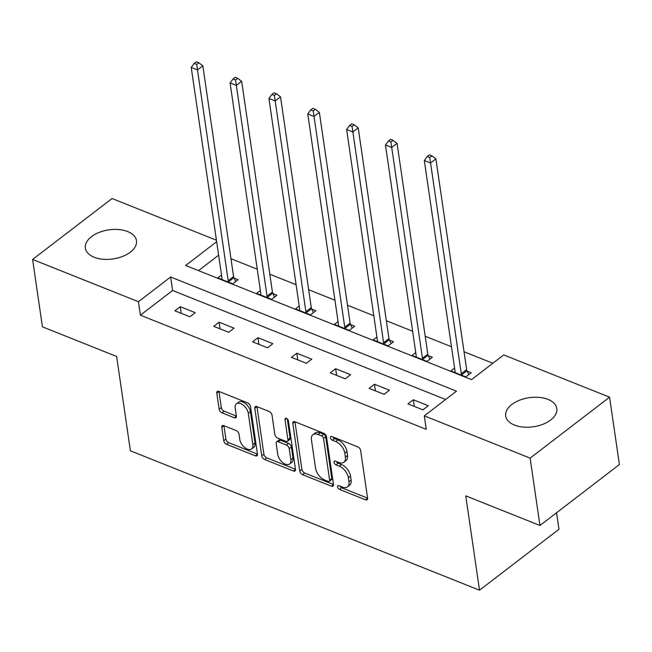 <?xml version="1.0" encoding="UTF-8"?>
<svg xmlns="http://www.w3.org/2000/svg" width="652" height="652" viewBox="0 0 652 652"><rect width="100%" height="100%" fill="white"/><g stroke="black" fill="none" stroke-linecap="round" stroke-linejoin="round"><path stroke-width="0.98" d="M337.573 486.897A2.274 1.312 -127.5 0 0 339.553 489.432L365.527 499.799A3.252 1.874 -127.5 0 0 367.117 499.734A3.252 1.874 -127.5 0 0 367.581 498.128L360.637 450.508A3.252 1.874 -127.5 0 0 357.809 446.889L331.835 436.522A2.274 1.312 -127.5 0 0 330.719 436.563A2.274 1.312 -127.5 0 0 330.393 437.688A2.274 1.312 -127.5 0 0 332.373 440.222L335.739 441.567A10.399 5.998 -127.5 0 1 344.794 453.156L345.373 457.125A10.399 5.998 -127.5 0 1 343.881 462.252A10.399 5.998 -127.5 0 1 338.787 462.464L335.421 461.119A2.274 1.312 -127.5 0 0 334.313 461.168A2.274 1.312 -127.5 0 0 333.987 462.292A2.274 1.312 -127.5 0 0 335.967 464.827L339.325 466.172A10.399 5.998 -127.5 0 1 348.38 477.761L348.959 481.73A10.399 5.998 -127.5 0 1 347.467 486.857A10.399 5.998 -127.5 0 1 342.373 487.068L339.016 485.724A2.274 1.312 -127.5 0 0 337.899 485.773A2.274 1.312 -127.5 0 0 337.573 486.897M340.01 486.123A2.274 1.312 -127.5 0 0 341.705 487.786L367.581 498.12M332.83 436.913A2.274 1.312 -127.5 0 0 334.525 438.576L337.883 439.921L335.739 441.567M336.424 461.518A2.274 1.312 -127.5 0 0 338.111 463.181L341.477 464.526L339.325 466.172M127.662 231.558A25.827 14.686 171.7 0 1 136.48 240.669A25.827 14.686 171.7 0 1 122.552 256.44A25.827 14.686 171.7 0 1 94.173 257.247A25.827 14.686 171.7 0 1 85.363 248.127A25.827 14.686 171.7 0 1 99.283 232.357A25.827 14.686 171.7 0 1 127.662 231.558M547.998 399.391A25.827 14.686 171.7 0 1 556.808 408.511A25.827 14.686 171.7 0 1 542.888 424.281A25.827 14.686 171.7 0 1 514.501 425.08A25.827 14.686 171.7 0 1 505.691 415.968A25.827 14.686 171.7 0 1 519.611 400.198A25.827 14.686 171.7 0 1 547.998 399.391M223.848 425.666A3.252 1.874 -127.5 0 0 222.259 425.732A3.252 1.874 -127.5 0 0 221.794 427.337L223.742 440.695A3.252 1.874 -127.5 0 0 226.57 444.314L255.413 455.829A3.252 1.874 -127.5 0 0 257.002 455.764A3.252 1.874 -127.5 0 0 257.467 454.167L250.523 406.538A3.252 1.874 -127.5 0 0 247.695 402.92L218.852 391.404A3.252 1.874 -127.5 0 0 217.263 391.469A3.252 1.874 -127.5 0 0 216.79 393.075L219.145 409.212A3.252 1.874 -127.5 0 0 221.973 412.83L234.321 417.761A3.252 1.874 -127.5 0 0 235.91 417.696A3.252 1.874 -127.5 0 0 236.383 416.09L235.209 408.087A8.696 5.012 -127.5 0 1 236.456 403.8A8.696 5.012 -127.5 0 1 243.351 405.202A8.696 5.012 -127.5 0 1 248.29 413.311L252.862 444.664A8.696 5.012 -127.5 0 1 251.615 448.951A8.696 5.012 -127.5 0 1 244.728 447.549A8.696 5.012 -127.5 0 1 239.781 439.44L239.023 434.216A3.252 1.874 -127.5 0 0 236.195 430.597L223.848 425.666M216.66 241.713L185.665 265.486L471.535 379.627L503.743 354.924L609.571 397.182L619.4 464.566L539.962 525.496L465.756 495.87L479.513 590.207L130.4 450.801L116.635 356.465L42.429 326.839L32.6 259.455L112.038 198.526L216.44 240.213M539.962 525.496L530.125 458.12L424.297 415.862L456.506 391.159L170.637 277.01L138.428 301.713L32.6 259.455M445.626 399.505L172.601 290.49L140.4 315.185L426.261 429.334L424.297 415.862M140.4 315.185L138.428 301.713M299.757 471.046A3.252 1.874 -127.5 0 0 302.585 474.672L331.428 486.188A3.252 1.874 -127.5 0 0 333.017 486.123A3.252 1.874 -127.5 0 0 333.49 484.517L326.538 436.897A3.252 1.874 -127.5 0 0 323.71 433.27L294.867 421.754A3.252 1.874 -127.5 0 0 293.278 421.82A3.252 1.874 -127.5 0 0 292.805 423.425L299.757 471.046L301.9 469.399A3.252 1.874 -127.5 0 0 304.737 473.026L333.482 484.501M293.416 471.013L264.582 459.497A3.252 1.874 -127.5 0 1 261.745 455.87L254.802 408.25A3.252 1.874 -127.5 0 1 255.266 406.644A3.252 1.874 -127.5 0 1 256.855 406.579L269.203 411.51A3.252 1.874 -127.5 0 1 272.031 415.128L274.851 434.444A3.252 1.874 -127.5 0 0 277.679 438.062L285.869 441.339A3.252 1.874 -127.5 0 0 287.459 441.265A3.252 1.874 -127.5 0 0 287.923 439.668L284.989 419.562A2.274 1.312 -127.5 0 1 285.323 418.437A2.274 1.312 -127.5 0 1 287.125 418.804A2.274 1.312 -127.5 0 1 288.412 420.923L295.478 469.342A3.252 1.874 -127.5 0 1 295.014 470.94A3.252 1.874 -127.5 0 1 293.416 471.013L295.486 469.424M479.513 590.207L558.96 529.277L556.547 512.774M428.274 405.723L413.335 399.757L407.965 403.873L422.903 409.839L428.274 405.723M389.423 390.214L374.484 384.248L369.122 388.364L384.061 394.33L389.423 390.214M350.58 374.696L335.641 368.73L330.271 372.854L345.21 378.82L350.58 374.696M311.737 359.187L296.79 353.221L291.428 357.337L306.367 363.303L311.737 359.187M272.886 343.677L257.947 337.712L252.577 341.827L267.524 347.793L272.886 343.677M234.044 328.168L219.105 322.202L213.734 326.318L228.673 332.284L234.044 328.168M195.192 312.658L180.254 306.693L174.891 310.808L189.83 316.774L195.192 312.658M492.855 363.27L464.045 351.77M451.477 346.75L425.202 336.261M412.635 331.24L386.351 320.743M373.792 315.731L347.508 305.234M334.941 300.222L308.657 289.724M296.098 284.704L269.814 274.215M257.255 269.195L230.971 258.705M218.624 255.193L198.518 270.613M454.599 368.103L450.907 370.939L465.846 376.905L471.217 372.789L467.182 371.175M415.748 352.593L412.056 355.43L427.003 361.395L432.366 357.272L428.34 355.666M376.905 337.084L373.213 339.912L388.152 345.878L393.523 341.762L389.488 340.157M338.062 321.575L334.37 324.403L349.309 330.368L354.68 326.253L350.646 324.647M299.211 306.065L295.519 308.893L310.466 314.859L315.829 310.743L311.803 309.13M260.368 290.547L256.676 293.384L271.615 299.349L276.986 295.234L272.952 293.62M221.517 275.038L217.833 277.874L232.772 283.84L238.135 279.716L234.109 278.111M609.571 397.182L530.125 458.12M172.601 290.49L170.637 277.01M413.335 399.757L414.305 406.4M374.484 384.248L375.454 390.89M335.641 368.73L336.611 375.381M296.79 353.221L297.76 359.871M257.947 337.712L258.917 344.362M219.105 322.202L220.074 328.844M180.254 306.693L181.223 313.335M347.467 486.857L349.619 485.21A10.399 5.998 -127.5 0 0 351.11 480.076L348.959 481.73M341.477 464.526A10.399 5.998 -127.5 0 1 350.531 476.115L351.11 480.076M343.881 462.252L346.025 460.605A10.399 5.998 -127.5 0 0 347.516 455.471L345.373 457.125M337.883 439.921A10.399 5.998 -127.5 0 1 346.937 451.51L347.516 455.471M292.805 423.425L294.948 421.787L301.9 469.399M328.2 481.412A2.274 1.312 -127.5 0 0 329.317 481.363A2.274 1.312 -127.5 0 0 329.643 480.239L323.539 438.437A2.274 1.312 -127.5 0 0 321.558 435.903L318.013 434.485A10.399 5.998 -127.5 0 0 312.919 434.705A10.399 5.998 -127.5 0 0 311.428 439.831L315.601 468.405A10.399 5.998 -127.5 0 0 324.655 479.994L328.2 481.412M329.317 481.363L331.46 479.717A2.274 1.312 -127.5 0 0 331.786 478.592L329.643 480.239M312.919 434.705L315.071 433.058A10.399 5.998 -127.5 0 1 320.165 432.838L323.71 434.256A2.274 1.312 -127.5 0 1 325.69 436.791L331.786 478.592M295.478 469.326L266.725 457.843L264.582 459.497M256.953 406.62L263.897 454.224A3.252 1.874 -127.5 0 0 266.725 457.843M287.459 441.265L289.61 439.619A3.252 1.874 -127.5 0 0 290.075 438.022L287.287 418.951M277.776 454.485A8.696 5.012 -127.5 0 0 282.715 462.594A8.696 5.012 -127.5 0 0 289.602 463.996A8.696 5.012 -127.5 0 0 290.849 459.709L289.235 448.657A3.252 1.874 -127.5 0 0 286.407 445.039L278.217 441.771A3.252 1.874 -127.5 0 0 276.627 441.836A3.252 1.874 -127.5 0 0 276.163 443.441L277.776 454.485M289.602 463.996L291.754 462.349A8.696 5.012 -127.5 0 0 293.001 458.063L290.849 459.709M276.627 441.836L278.779 440.19A3.252 1.874 -127.5 0 1 280.368 440.124L288.559 443.393A3.252 1.874 -127.5 0 1 291.387 447.011L293.001 458.063M251.615 448.951L253.758 447.305A8.696 5.012 -127.5 0 0 255.005 443.018L252.862 444.664M236.456 403.8L238.608 402.154A8.696 5.012 -127.5 0 1 245.494 403.555A8.696 5.012 -127.5 0 1 250.433 411.665L255.005 443.018M218.942 391.436L221.297 407.565A3.252 1.874 -127.5 0 0 224.125 411.184L236.374 416.082M221.794 427.337L223.929 425.699L225.885 439.049A3.252 1.874 -127.5 0 0 228.713 442.667L257.467 454.151M468.755 374.672L466.979 370.719A3.309 1.907 52.5 0 1 466.653 369.643L435.903 158.868L430.532 162.984L424.313 160.498L455.055 371.273A3.309 1.907 52.5 0 1 455.023 372.21L454.933 372.545M461.812 375.291L461.608 374.843A3.309 1.907 52.5 0 1 461.282 373.759L429.766 157.499L431.917 155.852L429.423 154.858L427.28 156.504L429.766 157.499M424.313 160.498L427.28 156.504M431.917 155.852L435.903 158.868M429.912 359.162L428.136 355.21A3.309 1.907 52.5 0 1 427.81 354.134L397.06 143.358L391.689 147.474L385.462 144.988L416.212 355.764A3.309 1.907 52.5 0 1 416.18 356.701L416.09 357.035M422.969 359.782L422.765 359.325A3.309 1.907 52.5 0 1 422.439 358.25L390.923 141.989L393.066 140.343L390.581 139.349L388.429 140.995L390.923 141.989M385.462 144.988L388.429 140.995M393.066 140.343L397.06 143.358M391.07 343.645L389.285 339.7A3.309 1.907 52.5 0 1 388.959 338.624L358.209 127.849L352.846 131.965L346.619 129.479L377.369 340.254A3.309 1.907 52.5 0 1 377.337 341.192L377.247 341.526M384.126 344.272L383.922 343.816A3.309 1.907 52.5 0 1 383.596 342.74L352.072 126.48L354.223 124.834L351.73 123.839L349.586 125.486L352.072 126.48M346.619 129.479L349.586 125.486M354.223 124.834L358.209 127.849M352.219 328.135L350.442 324.191A3.309 1.907 52.5 0 1 350.116 323.115L319.366 112.34L313.995 116.455L307.768 113.97L338.518 324.745A3.309 1.907 52.5 0 1 338.486 325.674L338.396 326.016M345.275 328.763L345.071 328.306A3.309 1.907 52.5 0 1 344.745 327.231L313.229 110.97L315.372 109.324L312.887 108.33L310.735 109.976L313.229 110.97M307.768 113.97L310.735 109.976M315.372 109.324L319.366 112.34M313.376 312.626L311.591 308.681A3.309 1.907 52.5 0 1 311.265 307.597L280.523 96.822L275.152 100.946L268.926 98.46L299.675 309.235A3.309 1.907 52.5 0 1 299.643 310.165L299.553 310.499M306.432 313.253L306.228 312.797A3.309 1.907 52.5 0 1 305.902 311.721L274.386 95.461L276.529 93.815L274.044 92.82L271.892 94.467L274.386 95.461M268.926 98.46L271.892 94.467M276.529 93.815L280.523 96.822M274.525 297.116L272.748 293.164A3.309 1.907 52.5 0 1 272.422 292.088L241.672 81.313L236.309 85.428L230.083 82.943L260.833 293.718A3.309 1.907 52.5 0 1 260.792 294.655L260.702 294.989M267.589 297.736L267.377 297.288A3.309 1.907 52.5 0 1 267.051 296.204L235.535 79.943L237.687 78.297L235.193 77.303L233.049 78.949L235.535 79.943M230.083 82.943L233.049 78.949M237.687 78.297L241.672 81.313M235.682 281.607L233.905 277.654A3.309 1.907 52.5 0 1 233.579 276.578L202.829 65.803L197.458 69.919L191.232 67.433L221.982 278.208A3.309 1.907 52.5 0 1 221.949 279.146L221.859 279.48M228.738 282.226L228.534 281.77A3.309 1.907 52.5 0 1 228.208 280.694L196.692 64.434L198.836 62.788L196.35 61.793L194.198 63.44L196.692 64.434M191.232 67.433L194.198 63.44M198.836 62.788L202.829 65.803M341.705 487.786L339.553 489.432M334.525 438.576L332.373 440.222M338.111 463.181L335.967 464.827M350.531 476.115L348.38 477.761M346.937 451.51L344.794 453.156M367.598 498.218L365.527 499.799M333.498 484.599L331.428 486.188M304.737 473.026L302.585 474.672M325.69 436.791L323.539 438.437M323.71 434.256L321.558 435.903M320.165 432.838L318.013 434.485M263.897 454.224L261.745 455.87M256.937 406.612L254.802 408.25M290.075 438.022L287.923 439.668M286.489 418.413L284.989 419.562M291.387 447.011L289.235 448.657M288.559 443.393L286.407 445.039M280.368 440.124L278.217 441.771M250.433 411.665L248.29 413.311M236.391 416.172L234.321 417.761M224.125 411.184L221.973 412.83M221.297 407.565L219.145 409.212M218.925 391.436L216.79 393.075M257.483 454.248L255.413 455.829M228.713 442.667L226.57 444.314M225.885 439.049L223.742 440.695M466.979 370.719L461.608 374.843M466.653 369.643L461.282 373.759M428.136 355.21L422.765 359.325M427.81 354.134L422.439 358.25M389.285 339.7L383.922 343.816M388.959 338.624L383.596 342.74M350.442 324.191L345.071 328.306M350.116 323.115L344.745 327.231M311.591 308.681L306.228 312.797M311.265 307.597L305.902 311.721M272.748 293.164L267.377 297.288M272.422 292.088L267.051 296.204M233.905 277.654L228.534 281.77M233.579 276.578L228.208 280.694"/></g></svg>
